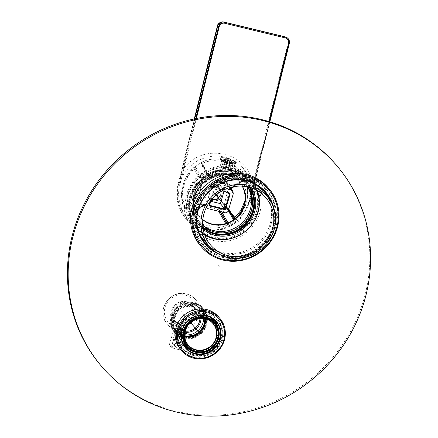 <?xml version="1.0" encoding="UTF-8"?>
<svg xmlns="http://www.w3.org/2000/svg" width="438" height="438" viewBox="0 0 438 438"><rect width="100%" height="100%" fill="white"/><g stroke="black" fill="none" stroke-linecap="round" stroke-linejoin="round"><path stroke-width="0.33" stroke-dasharray="2.19 1.64" d="M188.05 195.802A38.194 36.173 139.6 0 0 194.757 229.194A38.194 36.173 139.6 0 0 231.061 240.358A38.194 36.173 139.6 0 0 259.663 213.109A38.194 36.173 -40.4 0 0 252.956 179.717A38.194 36.173 -40.4 0 0 216.646 168.553A38.194 36.173 -40.4 0 0 188.05 195.802M257.281 190.607A36.376 34.449 139.6 0 0 251.571 180.894A36.376 34.449 139.6 0 0 216.991 170.262A36.376 34.449 139.6 0 0 189.758 196.213A36.376 34.449 139.6 0 0 196.142 228.017A36.376 34.449 139.6 0 0 204.803 235.217M244.431 205.187A26.795 25.371 139.6 0 0 226.796 173.853A26.795 25.371 139.6 0 0 194.198 193.043A26.795 25.371 -40.4 0 0 211.833 224.376A26.795 25.371 -40.4 0 0 244.431 205.187M202.838 219.635A26.373 24.977 -40.4 0 1 199.224 216.197A26.373 24.977 -40.4 0 1 194.592 193.142A26.373 24.977 -40.4 0 1 214.341 174.324A26.373 24.977 -40.4 0 1 239.411 182.033A26.373 24.977 -40.4 0 1 242.225 186.155M256.252 212.282A34.558 32.73 139.6 0 0 250.186 182.071A34.558 32.73 139.6 0 0 217.336 171.97A34.558 32.73 139.6 0 0 191.461 196.624A34.558 32.73 -40.4 0 0 197.527 226.84A34.558 32.73 -40.4 0 0 230.377 236.936A34.558 32.73 -40.4 0 0 256.252 212.282M204.541 234.483A35.692 33.803 -40.4 0 1 190.776 196.815A35.692 33.803 139.6 0 1 222.581 170.47A35.692 33.803 139.6 0 1 256.602 190.223M202.942 227.738A31.377 29.713 -40.4 0 1 199.761 224.552A31.377 29.713 -40.4 0 1 194.253 197.122A31.377 29.713 139.6 0 1 217.746 174.74A31.377 29.713 139.6 0 1 247.574 183.911A31.377 29.713 139.6 0 1 250.202 187.563M247.87 186.949A29.784 28.207 139.6 0 0 246.167 184.716A29.784 28.207 139.6 0 0 217.856 176.01A29.784 28.207 139.6 0 0 195.556 197.259A29.784 28.207 -40.4 0 0 200.785 223.298L199.651 221.967A29.784 28.207 -40.4 0 1 194.423 195.928A29.784 28.207 139.6 0 1 216.722 174.68A29.784 28.207 139.6 0 1 245.034 183.385A29.784 28.207 139.6 0 1 247.552 186.878M202.712 225.34A29.784 28.207 -40.4 0 1 200.785 223.298M202.695 225.012A29.784 28.207 -40.4 0 1 199.651 221.967M227.563 171.57A32.286 30.572 139.6 0 1 252.606 209.988A32.286 30.572 -40.4 0 1 217.024 233.772A32.286 30.572 -40.4 0 1 190.804 202.821A32.286 30.572 -40.4 0 1 192.079 195.359A32.286 30.572 139.6 0 1 227.563 171.57A33.096 33.096 0 0 0 190.804 202.821M202.827 219.777A26.373 24.977 -40.4 0 1 199.602 216.646A26.373 24.977 -40.4 0 1 194.976 193.591A26.373 24.977 139.6 0 1 214.719 174.773A26.373 24.977 139.6 0 1 239.794 182.482L239.411 182.033M242.362 186.166A26.373 24.977 139.6 0 0 239.794 182.482M193.361 195.671A30.917 29.28 -40.4 0 1 216.509 173.612A30.917 29.28 -40.4 0 1 245.899 182.646A30.917 29.28 -40.4 0 1 251.33 209.682A30.917 29.28 -40.4 0 1 228.176 231.74A30.917 29.28 -40.4 0 1 198.786 222.701A30.917 29.28 -40.4 0 1 193.361 195.671M249.534 187.371A30.917 29.28 139.6 0 0 247.169 184.141A30.917 29.28 139.6 0 0 217.779 175.107A30.917 29.28 139.6 0 0 194.625 197.166A30.917 29.28 139.6 0 0 200.056 224.196A30.917 29.28 139.6 0 0 202.86 227.048M195.748 118.605L183.068 169.588L182.088 169.325L179.022 185.181L178.107 184.108L177.521 201.25L185.564 218.387L193.804 225.466L203.396 229.578L213.372 230.755L223.369 229.178L232.693 224.946L240.621 218.348L249.72 201.414L250.629 202.487L250.941 184.102L243.128 168.159L235.71 161.595L226.72 157.373L216.81 155.791L206.725 156.974L197.248 160.845L189.09 167.135L182.86 175.424L179.022 185.181C179.87 180.352 181.217 175.156 183.068 169.588C202.635 140.658 250.766 152.287 253.169 186.528L250.629 202.487L253.728 186.648L253.169 186.528L269.31 121.633M257.747 212.808L248.647 224.491L242.838 228.817L233.005 233.454L216.394 235.863L202.257 232.731L190.519 224.212L185.652 215.907L184.179 209.605L186.347 195.129L187.07 193.153A38.194 36.173 -40.4 0 1 215.879 166.862A38.194 36.173 -40.4 0 1 251.631 178.156A38.194 36.173 -40.4 0 1 258.644 210.454L258.217 211.768M229.413 162.438L223.221 160.823L220.747 159.202L226.391 158.879L232.003 161.14L234.697 163.336L229.413 162.438M245.483 223.539C234.992 231.806 223.03 234.598 209.594 231.91L199.027 227.366L191.866 220.528L187.426 209.506A35.013 33.157 139.6 0 1 186.916 206.046A35.013 33.157 139.6 0 1 230.799 168.11A35.013 33.157 -40.4 0 1 231.368 168.252A35.013 33.157 -40.4 0 1 245.959 176.558A35.013 33.157 -40.4 0 1 245.483 223.539C249.994 220.237 253.547 216.388 256.142 211.997L256.936 210.043L258.36 210.382M288.029 43.159C288.407 40.345 287.301 38.517 284.727 37.673A321.979 7.747 14 0 0 223.172 22.792C220.489 22.508 218.737 23.647 217.927 26.214L178.633 184.212C176.454 191.565 177.155 199.974 180.735 209.441C184.179 218.348 194.735 227.054 204.436 228.893C223.555 234.188 245.422 219.005 248.74 201.151L288.029 43.159L289.009 43.417C289.463 40.044 288.155 37.854 285.083 36.847L284.727 37.673M187.07 193.153L188.773 193.569L188.137 195.562L186.955 206.429L187.426 209.506M188.773 193.569A36.376 34.449 -40.4 0 1 233.29 168.75A36.376 34.449 -40.4 0 1 256.936 210.043M225.608 162.81L221.07 162.914L223.145 164.13L232.43 166.194L230.454 164.704L225.608 162.81M191.307 169.939C188.132 173.366 185.69 177.286 183.982 181.699C186.101 176.257 189.276 171.597 193.514 167.716L194.248 167.475L191.307 169.939L183.128 184.102L181.912 200.363L182.838 204.573L181.606 192.183L183.982 181.699L193.574 167.699L201.869 162.104C201.179 162.788 201.124 163.44 201.71 164.047L202.219 163.505C207.886 160.647 214.428 159.98 221.836 161.502C228.625 163.226 234.21 166.823 238.595 172.298L226.66 179.695L223.604 176.864L213.087 174.324L209.101 175.452L202.219 163.505L202.006 162.126C208.023 159.054 214.954 158.321 222.794 159.93L237.79 168.406L241.606 172.862L245.455 180.237C250.136 194.308 247.541 206.835 237.664 217.828L235.573 219.761L234.686 218.808M202.006 162.126A0.909 0.854 120.2 0 0 201.562 163.418L209.572 177.089L201.655 163.478L202.011 162.131L201.097 164.015L209.014 177.625L209.397 178.08L211.028 178.074L208.493 179.213C206.878 179.257 205.876 180.034 205.493 181.546L205.334 182.197C204.831 183.933 204.458 184.694 204.223 184.48L200.976 197.095L198.529 197.434L184.765 206.276C180.325 192.112 183.423 179.668 194.067 168.937L202.06 182.892L204.059 184.398A0.909 0.865 114.9 0 0 203.971 183.725L203.084 182.504L202.06 182.892L198.529 197.434L199.241 198.294L184.989 207.65L185.663 208.499L200.007 199.449L201.08 199.728L200.85 200.664L201.77 203.599L203.248 204.283L205.417 204.398A0.909 0.892 152.2 0 0 204.721 204.491L204.792 204.623A0.909 0.892 -27.8 0 1 205.482 204.53M185.509 207.141L184.765 206.276L183.708 207.223L182.838 204.573M181.912 200.363L181.606 192.183C181.212 197.39 181.907 202.394 183.692 207.196L183.894 207.519A0.909 0.887 136.1 0 0 184.754 207.76L185.186 208.707L185.663 208.499M191.866 220.528L187.891 214.987L188.685 213.958L188.942 214.647L188.543 215.852A0.909 0.892 -34.3 0 0 188.581 215.896L189.55 214.719C193.782 219.98 199.268 223.457 206.008 225.159C213.377 226.698 219.975 226.139 225.794 223.479L226.895 225.159C220.725 228.028 213.739 228.647 205.948 227.021C198.814 225.22 193.027 221.513 188.581 215.896L183.73 207.251L184.989 207.65L200.752 197.702A0.909 0.871 101.8 0 0 201.151 197.133C201.447 197.023 201.42 197.888 201.08 199.728M183.916 207.546L183.73 207.251M226.134 159.733A7.276 1.325 16.5 0 0 220.67 159.448A7.276 1.325 16.5 0 0 229.162 163.297A7.276 1.325 -163.5 0 0 234.626 163.582A7.276 1.325 -163.5 0 0 226.134 159.733M226.731 223.068L227.355 223.873A0.909 0.838 124 0 1 226.895 225.159L227.147 225.324L227.508 223.977L228.494 223.577L227.984 222.701M233.733 218.628L234.565 219.871A0.909 0.849 -58.4 0 0 235.573 219.761L234.735 220.911L228.713 224.858L227.147 225.324M239.219 173.136L238.595 172.298L240.467 171.422L240.243 172.791L227.311 180.538L226.566 181.37L225.811 181.206L225.088 179.887L223.511 178.709L213.054 176.185L210.607 177.018A0.909 0.843 -57.5 0 1 209.26 176.886L201.562 163.418M237.664 217.828C241.272 214.642 244.273 209.172 246.665 201.42C248.198 191.899 247.788 184.836 245.422 180.232L244.727 179.673L244.13 179.804L243.911 179.115L230.985 187.267M234.297 186.572L243.533 180.894L245.729 190.629L244.946 200.631M233.104 186.785L244.727 179.673L243.216 180.182L243.533 180.894L245.455 180.237M241.606 172.862L240.916 173.64L240.243 172.791L226.84 181.244L227.514 182.093L226.961 182.328L226.566 181.37M200.85 163.013L201.097 164.015M209.26 176.886L209.747 177.308L209.397 178.08L208.406 178.266C206.282 178.321 204.951 179.323 204.42 181.266L205.493 181.546L211.1 188.477L206.123 205.285L206.353 207.426M195.047 166.774L195.874 167.508L194.888 167.907L195.124 168.553L203.084 182.504M244.99 178.841L243.911 179.115M228.767 209.014L224.71 202.832L228.061 190.24A0.909 0.881 118.1 0 1 228.472 189.681L230.886 188.187L228.472 189.681L229.879 187.42C230.185 185.159 229.474 183.67 227.749 182.942L225.948 181.633A0.909 0.799 -34.6 0 0 225.822 181.222L226.32 182.745L230.092 188.45M228.713 224.858L228.494 223.577M220.341 211.658L218.124 207.847L220.495 209.353C222.92 209.539 224.426 208.587 225.023 206.49L224.371 206.342L224.71 202.832A0.909 0.887 101.3 0 0 224.809 203.522L225.247 204.579L225.816 204.031L229.512 189.528L231.105 188.543M234.735 220.911L234.056 220.522L234.45 219.777L225.247 204.579M184.398 208.745L185.186 208.707M201.151 197.133L200.976 197.095A0.909 0.871 -78.2 0 1 200.577 197.664L199.777 200.385C199.558 202.925 200.445 204.458 202.449 204.989L202.887 204.185M193.574 167.699L194.067 168.937L195.124 168.553M202.449 204.989L204.792 204.623L188.904 214.647L204.721 204.491M188.63 215.978L188.942 214.647L204.792 204.623M188.685 213.958L202.772 205.066L203.248 204.283M206.287 207.557L201.77 203.599L202.925 204.201L208.039 208.685M199.777 200.385L200.85 200.664L206.123 205.285M188.849 214.571A0.909 0.892 -34.3 0 0 188.543 215.846C188.411 214.784 188.674 214.182 189.336 214.045L189.55 214.719L203.599 205.761L217.286 209.068L218.557 211.226M217.894 207.585L217.642 207.409A0.909 0.827 -54.6 0 1 217.878 207.672L218.124 207.847A0.909 0.827 125.4 0 0 217.894 207.585L217.889 207.579A0.909 0.827 125.4 0 0 217.615 207.459L220.971 208.565C222.811 208.702 223.949 207.962 224.393 206.353L228.286 210.64M193.514 167.716L194.248 167.475L194.888 167.907L204.135 183.801A0.909 0.865 -65.1 0 1 204.223 184.48M204.42 181.266L203.971 183.725M195.874 167.508L204.261 181.923L205.334 182.197M209.014 177.625L209.572 177.089L211.039 177.636A0.909 0.526 80.8 0 0 210.87 177.987L211.417 177.631L211.028 178.074L216.826 185.247L214.248 186.331C212.687 186.27 211.636 186.988 211.1 188.477M209.851 177.379L208.565 175.988L209.101 175.452L211.417 177.631L211.039 177.636M213.087 174.324A1.818 0.509 -76.7 0 0 213.054 176.185L219.613 184.288L216.826 185.247M223.604 176.864A1.818 0.449 -76.2 0 0 223.511 178.709L228.209 186.369L219.613 184.288M227.311 180.538L226.66 179.695L225.4 180.593A0.909 0.887 139.4 0 0 226.72 181.108M229.819 187.59L225.4 180.593M225.389 180.571L225.822 181.222A0.909 0.799 -34.6 0 0 225.811 181.206M229.879 187.42L229.227 187.278L228.893 184.94L226.32 182.745L230.421 189.419M230.415 187.42L228.893 184.94C229.381 186.079 229.49 186.856 229.227 187.278L229.058 187.924L229.249 187.289L233.268 193.837M230.508 187.568L229.715 188.072L229.058 187.924L228.526 189.67M228.061 190.24L229.085 187.935M243.243 180.188L229.222 188.827L229.512 189.528L227.897 190.119L229.222 188.827L243.243 180.188L233.049 186.796M227.897 190.119L224.71 202.832M235.622 219.788L234.434 219.766L234.089 219.263M234.056 220.522L233.733 220.111L234.292 219.58L234.1 219.252M225.023 206.49L224.951 203.55A0.909 0.887 -78.7 0 1 224.847 202.86M228.559 209.725L224.951 203.55L228.554 209.747M228.264 210.716L225.263 205.553L224.606 205.406M220.495 209.353L220.938 208.543C222.646 208.762 223.791 208.028 224.371 206.342L224.634 205.417M221.759 212.003L220.172 209.271L220.61 208.466L220.938 208.543L224.749 212.726M217.889 207.579L220.648 208.488M189.386 214.04L203.358 205.077L203.599 205.761C204.76 204.541 205.362 204.086 205.417 204.398L217.642 207.409M217.615 207.459L217.363 207.284C217.067 206.982 217.04 207.579 217.286 209.068L218.25 208.663L219.953 211.565M217.292 207.245L205.417 204.398M229.747 187.475L228.209 186.369M210.53 200.735L213.766 189.813L215.173 190.152L215.425 189.293L222.006 190.886M225.948 181.633L225.784 181.108M217.702 181.436L217.133 180.686L221.776 181.064L226.003 183.407A4.637 0.843 -163.5 0 0 220.588 180.96A4.637 0.843 16.5 0 0 217.106 180.774A4.637 0.843 16.5 0 0 217.264 181.108A4.637 0.843 16.5 0 0 217.702 181.436L222.449 183.281C224.42 183.741 225.597 183.79 225.986 183.44L225.619 183.621M223.451 189.134A3.822 0.695 16.5 0 0 218.995 187.119A3.822 0.695 16.5 0 0 216.126 186.966A3.822 0.695 16.5 0 0 220.582 188.986A3.822 0.695 16.5 0 0 223.451 189.134L225.083 183.621A3.822 0.695 -163.5 0 0 220.626 181.606A3.822 0.695 16.5 0 0 217.757 181.452A3.822 0.695 16.5 0 0 217.889 181.726A3.822 0.695 16.5 0 0 222.214 183.473A3.822 0.695 -163.5 0 0 224.825 183.779L225.619 183.615M215.425 189.293A1.818 0.334 16.5 0 0 216.794 189.369A1.818 0.334 16.5 0 0 216.755 189.26L213.536 185.482A5.459 0.996 -163.5 0 1 213.421 185.164A5.459 0.996 -163.5 0 1 218.223 185.559A5.459 0.996 -163.5 0 1 223.769 187.951L226.983 191.734A1.818 0.334 16.5 0 0 229.069 192.594M213.766 189.813L214.166 189.802L209.55 184.376L204.951 199.892L210.76 201.294M230.218 193.788L229.594 193.53L224.979 188.105L217.264 186.238A5.459 0.996 16.5 0 0 213.169 186.024A5.459 0.996 16.5 0 0 213.284 186.336L216.498 190.119A1.818 0.334 -163.5 0 1 216.536 190.223A1.818 0.334 -163.5 0 1 215.173 190.152M226.123 191.882L223.511 188.811A5.459 0.996 16.5 0 0 217.264 186.238L209.55 184.376M211.16 199.952L214.166 189.802M209.567 205.323L204.951 199.892M224.01 191.368L224.979 188.105M211.111 200.122A7.276 6.888 -40.4 0 1 209.424 198.71A7.276 6.888 -40.4 0 1 208.149 192.348A7.276 6.888 -40.4 0 1 213.591 187.157A7.276 6.888 -40.4 0 1 220.511 189.287A7.276 6.888 -40.4 0 1 221.606 191.11M211.324 199.755L208.702 197.861L207.229 191.269L212.474 185.789L219.372 187.946L220.993 191.472M218.869 182.06L225.422 183.648A4.55 0.827 16.5 0 0 225.899 183.434A4.55 0.827 16.5 0 0 225.8 183.172A4.55 0.827 16.5 0 0 220.593 181.031A4.55 0.827 16.5 0 0 217.177 180.85A4.55 0.827 16.5 0 0 217.275 181.113A4.55 0.827 16.5 0 0 218.869 182.06M224.048 189.079A4.55 0.827 -163.5 0 1 224.146 189.342A4.55 0.827 -163.5 0 1 220.144 189.013A4.55 0.827 -163.5 0 1 215.523 187.021A4.55 0.827 -163.5 0 1 215.43 186.758A4.55 0.827 -163.5 0 1 219.427 187.086A4.55 0.827 -163.5 0 1 224.048 189.079M224.19 23.143L224.431 23.192A318.338 7.66 -166 0 1 285.286 37.898L285.532 37.969M269.096 121.567L249.249 201.37C249.195 205.329 245.63 211.483 238.562 219.827C231.445 227.136 218.589 231.401 208.91 229.835C199.312 229.435 190.711 223.55 183.111 212.184C178.447 201.606 177.39 192.413 179.936 184.617L196.388 118.479M235.321 163.369A8.185 1.489 16.5 0 0 227.015 159.788A8.185 1.489 16.5 0 0 219.799 159.186A8.185 1.489 16.5 0 0 219.975 159.662A8.185 1.489 -163.5 0 0 228.308 163.254A8.185 1.489 -163.5 0 0 235.496 163.834A8.185 1.489 -163.5 0 0 235.321 163.369M225.92 160.281L224.962 159.761A5.913 1.079 16.5 0 0 221.978 159.837A5.913 1.079 16.5 0 0 227.327 162.547L227.869 162.575L227.218 162.131A3.909 0.712 -163.5 0 1 223.9 160.401A3.909 0.712 -163.5 0 1 225.679 160.324L223.544 167.031L225.92 160.281M227.327 162.547L227.869 162.575L225.992 168.937L225.433 168.876L227.327 162.547M230.333 163.27A5.913 1.079 16.5 0 0 233.317 163.199A5.913 1.079 16.5 0 0 227.968 160.489L227.426 160.456L228.078 160.899A3.909 0.712 -163.5 0 1 231.401 162.618A3.909 0.712 -163.5 0 1 229.616 162.712L230.333 163.27L228.444 169.605A5.853 1.068 16.5 0 0 231.379 169.528A5.853 1.068 16.5 0 0 226.101 166.851L227.968 160.489L227.426 160.456L225.559 166.818A0.547 0.515 -40.4 0 0 225.658 167.294L225.658 167.294A0.547 0.515 -40.4 0 0 225.92 167.458L226.101 166.851L225.548 166.785L225.92 167.458A5.305 0.969 16.5 0 1 230.591 169.577A5.305 0.969 16.5 0 1 228.039 169.955A0.547 0.279 -79.9 0 0 228.444 169.605L227.683 169.314A0.547 0.515 139.6 0 0 228.039 169.955L227.804 169.501A4.221 0.766 -163.5 0 0 229.715 169.402L226.112 167.688A4.402 0.805 -163.5 0 1 229.742 169.375A4.402 0.805 -163.5 0 1 227.842 169.72L229.616 162.712L227.563 169.172L227.798 169.501M227.672 162.339L225.855 168.761L225.116 169.063L225.313 169.292A0.547 0.515 139.6 0 0 225.975 168.904L225.285 169.084M223.977 166.549L223.626 166.922L223.977 166.549L223.095 166.122L224.962 159.761M225.723 160.045L223.856 166.407A0.547 0.515 -40.4 0 1 223.188 166.796A5.305 0.969 16.5 0 0 220.642 167.174A5.305 0.969 16.5 0 0 225.313 169.292L225.433 168.876A5.853 1.068 16.5 0 1 220.155 166.205L221.978 159.837M227.218 162.131L225.116 169.063A4.402 0.805 -163.5 0 1 221.491 167.376A4.402 0.805 -163.5 0 1 223.391 167.026L223.188 166.796A0.547 0.279 100.1 0 1 223.095 166.122A5.853 1.068 16.5 0 0 220.155 166.205C220.571 166.818 218.518 166.873 225.313 169.303A0.547 0.547 0 0 0 225.992 168.937L227.88 162.602M228.078 160.899L226.112 167.688L225.658 167.294A0.547 0.547 0 0 1 225.548 166.785L227.415 160.428M227.623 160.691L225.679 166.96L225.838 167.508M206.566 325.012A18.642 17.657 139.6 0 0 203.292 308.713A18.642 17.657 139.6 0 0 185.57 303.266A18.642 17.657 139.6 0 0 171.614 316.565A18.642 17.657 139.6 0 0 174.888 332.864A18.642 17.657 139.6 0 0 192.611 338.311A18.642 17.657 139.6 0 0 206.566 325.012M205.942 324.755A18.095 17.137 139.6 0 0 194.029 303.594A18.095 17.137 139.6 0 0 172.014 316.554A18.095 17.137 139.6 0 0 183.922 337.72A18.095 17.137 139.6 0 0 205.942 324.755M172.649 316.707A17.421 16.496 139.6 0 0 184.113 337.079A17.421 16.496 139.6 0 0 205.307 324.602A17.421 16.496 139.6 0 0 193.842 304.235A17.421 16.496 139.6 0 0 172.649 316.707M193.892 303.2A18.281 17.312 -40.4 0 1 205.92 324.574A18.281 17.312 -40.4 0 1 183.681 337.665A18.281 17.312 -40.4 0 1 171.652 316.291A18.281 17.312 -40.4 0 1 193.892 303.2M184.666 336.329A16.732 15.845 -40.4 0 1 184.113 336.209A16.732 15.845 -40.4 0 1 173.103 316.641A16.732 15.845 -40.4 0 1 193.459 304.656A16.732 15.845 -40.4 0 1 205.143 318.924M184.644 335.891A16.37 15.5 -40.4 0 1 184.141 335.776A16.37 15.5 -40.4 0 1 176.24 330.947A16.37 15.5 -40.4 0 1 175.419 312.217A16.37 15.5 -40.4 0 1 193.284 304.914A16.37 15.5 -40.4 0 1 201.184 309.743A16.37 15.5 -40.4 0 1 204.71 318.831M184.639 334.824A16.37 15.5 139.6 0 1 183.084 334.528A16.37 15.5 -40.4 0 1 175.178 329.699A16.37 15.5 -40.4 0 1 174.357 310.969A16.37 15.5 -40.4 0 1 192.222 303.665A16.37 15.5 139.6 0 1 200.122 308.494L201.184 309.743M203.659 318.656A16.37 15.5 139.6 0 0 200.122 308.494M184.94 332.174A13.644 12.921 -40.4 0 1 183.845 331.96A13.644 12.921 -40.4 0 1 174.866 316.006A13.644 12.921 -40.4 0 1 191.461 306.239A13.644 12.921 -40.4 0 1 200.993 318.525M185.186 331.117A12.729 12.056 -40.4 0 1 183.911 330.876A12.729 12.056 -40.4 0 1 177.762 327.12A12.729 12.056 -40.4 0 1 177.122 312.557A12.729 12.056 -40.4 0 1 191.017 306.874A12.729 12.056 -40.4 0 1 197.166 310.63A12.729 12.056 -40.4 0 1 199.909 318.601M182.055 328.697L176.771 325.401L185.838 328.089L182.055 328.697M188.751 324.449A12.729 12.056 139.6 0 1 179.558 325.762A12.729 12.056 -40.4 0 1 173.415 322.007A12.729 12.056 -40.4 0 1 172.775 307.438A12.729 12.056 -40.4 0 1 186.67 301.755A12.729 12.056 139.6 0 1 192.813 305.51L197.166 310.63M184.891 330.411A4.73 0.86 -163.5 0 0 179.536 328.248A4.73 0.86 16.5 0 0 176.306 327.865A4.73 0.86 16.5 0 0 175.983 328.062A4.73 0.86 16.5 0 0 181.502 330.559A4.73 0.86 -163.5 0 0 185.055 330.745A4.73 0.86 -163.5 0 0 184.891 330.411L186.489 331.993A6.822 1.243 -163.5 0 1 186.719 332.48A6.822 1.243 -163.5 0 1 181.6 332.212A6.822 1.243 16.5 0 1 173.64 328.604L173.213 330.049L175.386 332.108L180.839 334.785L186.292 333.926L183.916 332.579L173.213 330.049M192.758 321.043A12.729 12.056 139.6 0 0 192.813 305.51M180.067 324.049A10.912 10.337 -40.4 0 1 174.8 320.824A10.912 10.337 -40.4 0 1 174.253 308.341A10.912 10.337 -40.4 0 1 186.161 303.468A10.912 10.337 139.6 0 1 191.428 306.688A10.912 10.337 139.6 0 1 191.975 319.176A10.912 10.337 139.6 0 1 180.067 324.049M190.672 305.801A10.912 10.337 139.6 0 1 191.22 318.284A10.912 10.337 139.6 0 1 179.306 323.156A10.912 10.337 -40.4 0 1 174.039 319.937A10.912 10.337 -40.4 0 1 173.492 307.449A10.912 10.337 -40.4 0 1 185.405 302.581A10.912 10.337 139.6 0 1 190.672 305.801L191.428 306.688M176.306 327.865L174.1 328.325A6.822 1.243 16.5 0 1 178.764 328.872A6.822 1.243 -163.5 0 1 186.489 331.993M174.1 328.325A6.822 1.243 16.5 0 0 173.64 328.604M183.506 337.922A18.642 17.657 -40.4 0 1 174.51 332.42A18.642 17.657 -40.4 0 1 173.574 311.09A18.642 17.657 -40.4 0 1 193.919 302.767A18.642 17.657 -40.4 0 1 202.914 308.27A18.642 17.657 -40.4 0 1 203.851 329.6A18.642 17.657 -40.4 0 1 183.506 337.922M186.123 332.07A6.367 1.161 16.5 0 0 179.657 329.277A6.367 1.161 16.5 0 0 174.05 328.818A6.367 1.161 16.5 0 0 174.187 329.184A6.367 1.161 -163.5 0 0 180.659 331.977A6.367 1.161 -163.5 0 0 186.26 332.437A6.367 1.161 -163.5 0 0 186.123 332.07M175.638 329.535A4.818 0.876 16.5 0 0 180.106 331.528A4.818 0.876 16.5 0 0 184.65 332.13A4.818 0.876 16.5 0 0 184.677 331.719A4.818 0.876 16.5 0 0 179.35 329.496A4.818 0.876 16.5 0 0 175.567 329.436A4.818 0.876 16.5 0 0 175.638 329.535M176.24 330.63A3.822 0.695 -163.5 0 0 176.295 330.706A3.822 0.695 16.5 0 0 179.837 332.283A3.822 0.695 16.5 0 0 183.44 332.76A3.822 0.695 16.5 0 0 183.538 332.656A3.822 0.695 16.5 0 0 183.456 332.437A3.822 0.695 -163.5 0 0 179.575 330.761A3.822 0.695 -163.5 0 0 176.213 330.487A3.822 0.695 -163.5 0 0 176.24 330.63L175.567 329.436M172.55 343.518A3.822 0.695 16.5 0 0 175.895 345.013A3.822 0.695 16.5 0 0 179.514 345.582L175.452 346.507L172.55 343.518A3.822 0.695 16.5 0 1 172.512 343.48A3.822 0.695 -163.5 0 1 172.43 343.261A3.822 0.695 -163.5 0 1 175.791 343.534A3.822 0.695 -163.5 0 1 179.673 345.21A3.822 0.695 16.5 0 1 179.755 345.429L183.538 332.656M184.343 331.916A4.55 0.827 -163.5 0 1 184.442 332.174A4.55 0.827 -163.5 0 1 180.44 331.845A4.55 0.827 -163.5 0 1 175.819 329.852A4.55 0.827 -163.5 0 1 175.72 329.595A4.55 0.827 -163.5 0 1 179.722 329.923A4.55 0.827 -163.5 0 1 184.343 331.916M172.747 339.625A4.55 0.827 -163.5 0 0 172.846 339.888A4.55 0.827 16.5 0 0 177.467 341.881A4.55 0.827 16.5 0 0 181.469 342.209A4.55 0.827 16.5 0 0 181.37 341.947A4.55 0.827 -163.5 0 0 176.749 339.954A4.55 0.827 -163.5 0 0 172.747 339.625L175.72 329.595M173.53 340.052A3.822 0.695 16.5 0 0 177.905 341.848A3.822 0.695 16.5 0 0 180.691 341.782A3.822 0.695 16.5 0 0 176.317 339.981A3.822 0.695 16.5 0 0 173.53 340.052M191.614 350.756A19.551 18.516 139.6 0 0 217.9 337.545A19.551 18.516 139.6 0 0 218.261 328.106M212.693 318.645A19.551 18.516 139.6 0 0 181.239 328.686A19.551 18.516 139.6 0 0 183.177 343.737M210.311 247.421A39.102 37.033 139.6 0 0 270.766 225.373A39.102 37.033 139.6 0 0 268.445 198.003M259.531 186.873A39.102 37.033 139.6 0 0 197.45 207.656A39.102 37.033 139.6 0 0 200.763 236.832M209.402 246.419A39.102 37.033 139.6 0 0 270.011 224.486A39.102 37.033 139.6 0 0 267.602 196.947M263.523 190.744A39.102 37.033 139.6 0 0 263.145 190.3A39.102 37.033 139.6 0 0 225.97 178.868A39.102 37.033 139.6 0 0 196.695 206.763A39.102 37.033 139.6 0 0 203.555 240.955A39.102 37.033 139.6 0 0 203.938 241.393M336.411 165.219A154.598 146.412 -40.4 0 1 363.545 300.38A154.598 146.412 -40.4 0 1 247.799 410.674A154.598 146.412 -40.4 0 1 100.833 365.484M188.926 348.955A19.551 18.516 139.6 0 0 217.144 336.658A19.551 18.516 139.6 0 0 216.919 325.16M214.078 320.014A19.551 18.516 139.6 0 0 213.711 319.565A19.551 18.516 139.6 0 0 195.124 313.849A19.551 18.516 139.6 0 0 180.483 327.794A19.551 18.516 139.6 0 0 183.916 344.892A19.551 18.516 139.6 0 0 184.299 345.33M268.061 187.656A44.561 42.201 139.6 0 1 275.88 226.61A44.561 42.201 -40.4 0 1 242.515 258.404A44.561 42.201 -40.4 0 1 200.155 245.379M194.467 206.933A42.289 40.05 -40.4 0 1 226.128 176.766A42.289 40.05 -40.4 0 1 266.326 189.128A42.289 40.05 -40.4 0 1 273.75 226.096A42.289 40.05 -40.4 0 1 242.088 256.263A42.289 40.05 -40.4 0 1 201.891 243.906A42.289 40.05 -40.4 0 1 194.467 206.933M273.81 208.187A39.924 37.81 -40.4 0 1 273.044 227.338A39.924 37.81 -40.4 0 1 219.498 254.358M272.42 204.634A39.557 37.465 -40.4 0 1 272.628 227.169A39.557 37.465 -40.4 0 1 216.213 252.414M215.304 251.784A39.557 37.465 139.6 0 0 272.403 226.9A39.557 37.465 139.6 0 0 271.943 203.637M265.57 192.452A39.557 37.465 139.6 0 0 265.461 192.315A39.557 37.465 139.6 0 0 227.853 180.752A39.557 37.465 139.6 0 0 198.233 208.975A39.557 37.465 139.6 0 0 205.176 243.561A39.557 37.465 139.6 0 0 205.291 243.692M197.817 208.806A39.924 37.81 139.6 0 0 224.092 255.491A39.924 37.81 139.6 0 0 272.666 226.895A39.924 37.81 139.6 0 0 246.391 180.21A39.924 37.81 139.6 0 0 197.817 208.806M218.622 316.92A25.01 23.685 139.6 0 1 223.013 338.782A25.01 23.685 -40.4 0 1 204.289 356.625A25.01 23.685 -40.4 0 1 180.516 349.316M178.255 327.963A22.738 21.533 -40.4 0 1 195.277 311.746A22.738 21.533 -40.4 0 1 216.892 318.393A22.738 21.533 -40.4 0 1 220.883 338.267A22.738 21.533 -40.4 0 1 203.862 354.484A22.738 21.533 -40.4 0 1 182.246 347.843A22.738 21.533 -40.4 0 1 178.255 327.963M216.137 321.716A20.006 18.949 139.6 0 0 216.022 321.58A20.006 18.949 139.6 0 0 197.007 315.732A20.006 18.949 139.6 0 0 182.027 330.006A20.006 18.949 139.6 0 0 185.537 347.498A20.006 18.949 139.6 0 0 185.652 347.63M181.606 329.836A20.372 19.294 139.6 0 0 195.014 353.658A20.372 19.294 139.6 0 0 219.799 339.067A20.372 19.294 139.6 0 0 206.391 315.245A20.372 19.294 139.6 0 0 181.606 329.836M215.918 195.118L211.937 190.437M214.965 193.996L213.777 192.6M218.234 193.3L225.362 169.232M221.54 182.142L219.788 188.05M228.412 158.945L225.614 168.373M188.975 320.654L190.623 322.592M188.789 320.435L180.845 311.09M184.628 315.541L179.421 333.115M175.08 347.777L180.155 330.63M219.378 266.244L218.622 265.351M190.705 196.443A35.363 33.491 139.6 0 0 213.979 237.796A35.363 33.491 139.6 0 0 257.007 212.468A35.363 33.491 139.6 0 0 233.733 171.116A35.363 33.491 139.6 0 0 190.705 196.443M204.59 234.615L196.372 227.563L190.946 218.195L188.849 207.448L190.295 196.421L194.965 186.473L202.405 178.261L211.899 172.556L222.542 169.906L233.328 170.574L243.227 174.483L251.281 181.277L256.728 190.295A35.9 34 139.6 0 0 222.57 169.955A35.9 34 139.6 0 0 190.338 196.476A35.9 34 139.6 0 0 204.584 234.615M212.074 237.944A35.9 34 139.6 0 0 257.643 212.748A35.9 34 139.6 0 0 258.803 198.222M203.188 229.32A32.286 30.572 -40.4 0 1 193.968 197.587A32.286 30.572 -40.4 0 1 220.692 174.028A32.286 30.572 -40.4 0 1 251.724 188.061M202.958 227.869A31.377 29.713 -40.4 0 1 200.139 225.001A31.377 29.713 -40.4 0 1 194.636 197.571A31.377 29.713 -40.4 0 1 218.124 175.184A31.377 29.713 -40.4 0 1 247.952 184.354A31.377 29.713 -40.4 0 1 250.328 187.601M256.142 211.997L257.856 212.414M248.74 201.151L249.72 201.414L289.009 43.417L289.288 43.515L253.695 186.632M194.324 118.906L178.08 184.091L178.633 184.212M182.088 169.325L194.642 118.835M217.368 26.099L217.927 26.214M223.687 22.01A0.909 0.328 -76.6 0 0 223.172 22.792M186.347 195.129L188.137 195.562M228.625 163.817A5.913 1.079 -163.5 0 1 221.727 160.697A5.913 1.079 -163.5 0 1 226.167 160.927A5.913 1.079 -163.5 0 1 233.06 164.053A5.913 1.079 -163.5 0 1 228.625 163.817M229.069 163.182A6.822 1.243 -163.5 0 1 221.256 159.969A6.822 1.243 -163.5 0 1 226.227 159.848A6.822 1.243 -163.5 0 1 234.04 163.062A6.822 1.243 -163.5 0 1 229.069 163.182M221.836 161.502A1.818 0.482 103.6 0 1 222.723 159.892L222.723 159.892A1.818 0.482 103.6 0 1 222.794 159.93M206.008 225.159A1.818 0.482 -76.4 0 0 205.948 227.021M240.467 171.422A0.909 0.887 -48.6 0 1 240.205 172.758M240.916 173.64L227.514 182.093M233.733 220.111L233.487 219.695M208.592 176.016L201.737 164.075M200.577 197.664L199.241 198.294M183.708 207.223A0.909 0.887 136.1 0 0 183.894 207.519L183.692 207.196M205.351 204.36L203.402 205.077M208.406 178.266L208.493 179.213L214.248 186.331M227.749 182.942L227.601 183.834L229.895 187.568M228.472 189.681L229.255 188.827M227.935 190.174A0.909 0.881 -61.9 0 1 228.346 189.616M224.656 202.838L225.225 204.562L233.662 218.781M227.355 223.873L226.988 223.084M217.878 207.672L218.25 208.663M226.983 191.734L226.884 192.063M216.498 190.119L216.755 189.26M213.536 185.482L213.284 186.336M223.769 187.951L223.511 188.811M220.281 158.693A8.169 1.489 -163.5 0 1 220.106 158.222A8.169 1.489 -163.5 0 1 227.306 158.819A8.169 1.489 -163.5 0 1 235.589 162.394A8.169 1.489 -163.5 0 1 235.77 162.859A8.169 1.489 -163.5 0 1 228.592 162.274A8.169 1.489 -163.5 0 1 220.281 158.693M235.458 162.022A7.922 1.445 -163.5 0 1 229.676 162.164A7.922 1.445 -163.5 0 1 220.599 158.43A7.922 1.445 -163.5 0 1 221.77 157.587A7.922 1.445 -163.5 0 1 234.719 161.419A7.922 1.445 -163.5 0 1 235.458 162.022M225.187 168.871A4.221 0.766 -163.5 0 1 221.623 167.004A4.221 0.766 -163.5 0 1 223.528 166.922M226.145 167.551A4.221 0.766 -163.5 0 1 229.715 169.402L231.401 162.618M227.563 169.172L229.572 162.985M184.688 336.603A16.37 15.5 -40.4 0 1 176.985 331.823A16.37 15.5 -40.4 0 1 174.11 317.512A16.37 15.5 -40.4 0 1 186.369 305.834A16.37 15.5 -40.4 0 1 201.929 310.619A16.37 15.5 -40.4 0 1 205.406 318.99M205.373 318.984L201.929 310.619L213.076 323.731A16.37 15.5 139.6 0 0 197.516 318.946A16.37 15.5 139.6 0 0 185.258 330.624A16.37 15.5 139.6 0 0 188.132 344.936L176.985 331.823L184.683 336.57M173.694 317.232A16.611 15.735 -40.4 0 1 193.908 305.335A16.611 15.735 -40.4 0 1 204.842 324.761A16.611 15.735 -40.4 0 1 184.628 336.658A16.611 15.735 -40.4 0 1 173.694 317.232M176.016 329.108A18.642 17.657 -40.4 0 1 167.015 323.605A18.642 17.657 -40.4 0 1 166.084 302.275A18.642 17.657 -40.4 0 1 186.429 293.958A18.642 17.657 -40.4 0 1 195.425 299.461A18.642 17.657 -40.4 0 1 196.361 320.791A18.642 17.657 -40.4 0 1 176.016 329.108M185.542 295.228A16.825 15.932 -40.4 0 1 196.613 314.9A16.825 15.932 -40.4 0 1 176.147 326.951A16.825 15.932 -40.4 0 1 165.071 307.279A16.825 15.932 -40.4 0 1 185.542 295.228M169.615 344.618A6.367 1.161 -163.5 0 1 169.484 344.252A6.367 1.161 -163.5 0 1 175.085 344.711A6.367 1.161 -163.5 0 1 181.551 347.504A6.367 1.161 -163.5 0 1 181.688 347.871A6.367 1.161 -163.5 0 1 176.087 347.405A6.367 1.161 -163.5 0 1 169.615 344.618M170.815 346.743A4.55 0.827 -163.5 0 1 174.132 346.661A4.55 0.827 -163.5 0 1 179.339 348.807A4.55 0.827 -163.5 0 1 176.021 348.889A4.55 0.827 -163.5 0 1 170.815 346.743M274.029 227.223A41.38 39.185 -40.4 0 1 223.687 256.86A41.38 39.185 -40.4 0 1 196.454 208.477A41.38 39.185 -40.4 0 1 246.797 178.841A41.38 39.185 -40.4 0 1 274.029 227.223M274.697 227.207A42.289 40.05 -40.4 0 1 243.035 257.38A42.289 40.05 -40.4 0 1 202.832 245.017A42.289 40.05 -40.4 0 1 195.414 208.045A42.289 40.05 -40.4 0 1 227.076 177.877A42.289 40.05 -40.4 0 1 267.273 190.24A42.289 40.05 -40.4 0 1 274.697 227.207M221.163 339.395A21.823 20.668 -40.4 0 1 194.609 355.026A21.823 20.668 -40.4 0 1 180.242 329.507A21.823 20.668 -40.4 0 1 206.802 313.876A21.823 20.668 -40.4 0 1 221.163 339.395M221.825 339.379A22.738 21.533 -40.4 0 1 204.803 355.601A22.738 21.533 -40.4 0 1 183.194 348.955A22.738 21.533 -40.4 0 1 179.202 329.08A22.738 21.533 -40.4 0 1 196.224 312.858A22.738 21.533 -40.4 0 1 217.839 319.505A22.738 21.533 -40.4 0 1 221.825 339.379M200.128 235.513L194.757 229.194M258.327 186.035L252.956 179.717M251.571 180.894L265.948 197.806M196.142 228.017L210.514 244.924M250.186 182.071A34.558 34.558 0 0 0 190.722 194.642A34.558 34.558 0 0 0 197.527 226.84M199.761 224.552L200.139 225.001C193.727 217.024 191.899 207.897 194.653 197.62C200.33 174.439 234.012 166.106 247.952 184.354L247.574 183.911M246.167 184.716L245.034 183.385M199.602 216.646L199.224 216.197M247.169 184.141L245.899 182.646M200.056 224.196L198.786 222.701M251.631 178.156L243.128 168.159C250.525 177.812 253.213 188.203 251.193 199.323L253.728 186.648L269.857 121.797M190.519 224.212L185.564 218.387M285.083 36.847L285.554 36.984M194.286 118.912L178.08 184.091C175.134 197.018 177.631 208.45 185.564 218.381M186.916 206.046L186.955 206.429M231.368 168.252L233.29 168.75M232.43 166.194L233.35 163.686L229.025 163.16C224.743 161.907 222.296 160.932 221.688 160.231L221.07 162.914M201.869 162.104C208.587 158.978 215.54 158.238 222.723 159.892C228.488 161.321 233.509 164.162 237.79 168.406L245.959 176.558M202.893 204.185L204.738 204.683M224.606 205.411L224.984 203.582M217.889 181.726L217.264 181.108M220.511 189.287L219.372 187.946M209.424 198.71L208.702 197.861M216.536 190.223L216.794 189.369M213.421 185.164L213.169 186.024M216.126 186.966L217.757 181.452M225.899 183.434L224.146 189.342M217.177 180.85L215.43 186.758M235.496 163.834L235.524 162.082L234.719 161.419A23.745 23.745 0 0 0 221.77 157.587C220.538 157.675 219.98 157.888 220.106 158.222L219.799 159.186M229.364 162.722L227.525 169.238L227.776 169.791A0.547 0.547 0 0 0 228.099 169.977C230.454 170.305 231.549 170.152 231.379 169.528L233.317 163.199M223.9 160.401L221.617 167.015L223.566 167.037L225.931 160.308M203.292 308.713L210.755 317.495M174.888 332.864L182.35 341.645M175.178 329.699L176.24 330.947M173.415 322.007L177.762 327.12M176.771 325.401L175.983 328.062M185.838 328.089L185.055 330.745M174.039 319.937L174.8 320.824M174.51 332.42L167.015 323.605C155.408 311.44 170.092 288.97 186.347 293.903C189.982 294.807 193.01 296.663 195.425 299.461L202.914 308.27M186.719 332.48L186.292 333.926M183.018 343.387L181.688 347.871C180.938 349.557 179.065 349.913 176.076 348.933C173.629 348.445 171.581 347.537 169.939 346.206L169.484 344.252L174.05 328.818M183.226 342.675L186.26 332.437M183.44 332.76L184.65 332.13M172.43 343.261L176.213 330.487M181.469 342.209L184.442 332.174M263.9 191.187L263.145 190.3M204.316 241.842L203.555 240.955M214.467 320.452L213.711 319.565M184.672 345.779L183.916 344.892M201.891 243.906L202.832 245.017C221.743 269.699 267.076 258.469 274.714 227.262C278.437 213.394 275.956 201.053 267.273 190.24L266.326 189.128M182.246 347.843L183.194 348.955C193.377 362.237 217.741 356.204 221.847 339.434C223.851 331.971 222.515 325.33 217.839 319.505L216.892 318.393"/><path stroke-width="0.66" d="M267.333 196.629A38.194 36.173 -40.4 0 0 231.023 185.466A38.194 36.173 -40.4 0 0 202.427 212.715A38.194 36.173 139.6 0 0 209.129 246.107A38.194 36.173 139.6 0 0 245.439 257.27A38.194 36.173 139.6 0 0 274.035 230.021A38.194 36.173 -40.4 0 0 267.333 196.629L258.327 186.035M272.332 229.605A36.376 34.449 139.6 0 0 265.948 197.806A36.376 34.449 139.6 0 0 231.368 187.174A36.376 34.449 139.6 0 0 204.13 213.125A36.376 34.449 139.6 0 0 210.514 244.924A36.376 34.449 139.6 0 0 245.094 255.557A36.376 34.449 139.6 0 0 272.332 229.605M204.803 235.217A36.376 34.449 139.6 0 0 257.955 212.698A36.376 34.449 139.6 0 0 257.281 190.607M242.225 186.155A26.373 24.977 -40.4 0 1 244.037 205.088A26.373 24.977 -40.4 0 1 202.838 219.635M256.602 190.223A35.692 33.803 139.6 0 1 258.847 198.545A35.692 33.803 139.6 0 1 257.692 212.988A35.692 33.803 -40.4 0 1 212.392 238.037A35.692 33.803 -40.4 0 1 204.541 234.483M250.202 187.563A31.377 29.713 139.6 0 1 253.076 211.34A31.377 29.713 -40.4 0 1 202.942 227.738M202.712 225.34A29.784 28.207 -40.4 0 0 251.396 210.755A29.784 28.207 139.6 0 0 247.87 186.949M247.552 186.878A29.784 28.207 139.6 0 1 250.262 209.424A29.784 28.207 -40.4 0 1 202.695 225.012M242.362 186.166A26.373 24.977 139.6 0 1 244.42 205.537A26.373 24.977 -40.4 0 1 202.827 219.777M202.86 227.048A30.917 29.28 139.6 0 0 252.595 211.176A30.917 29.28 139.6 0 0 249.534 187.371M258.31 211.521L257.747 212.808M285.554 36.984L286.063 37.159L285.554 36.984M194.642 118.835L217.681 26.209C218.858 23.011 221.042 21.676 224.234 22.196A321.065 7.725 14 0 0 285.614 37.027C288.647 38.177 289.868 40.34 289.288 43.515L288.762 43.411L269.31 121.633M285.614 37.027A0.909 0.328 103.4 0 1 285.707 38.007C288.231 38.96 289.244 40.761 288.762 43.411M195.748 118.605L218.661 26.466C219.646 23.805 221.475 22.694 224.157 23.132L224.234 22.196L223.703 22.01C220.478 21.659 218.376 23.028 217.401 26.11L194.324 118.906M218.557 211.226L225.751 223.5M234.686 218.808L228.767 209.014M244.946 200.631L241.009 210.311L233.733 218.628M231.105 188.543L234.297 186.572M206.353 207.426L208.039 208.685L224.749 212.726C226.468 212.994 227.65 212.299 228.286 210.64L233.268 193.837L232.994 191.614L230.459 189.49L229.819 187.59M222.006 190.886L229.069 192.594L228.811 193.448L230.218 193.788L225.471 209.824L209.019 205.844L210.53 200.735M228.811 193.448A1.818 0.334 -163.5 0 1 226.731 192.594L226.123 191.882M229.567 193.629L225.001 209.052L209.567 205.323L211.16 199.952M209.567 205.323L209.019 205.844M210.76 201.294L220.385 203.621L225.471 209.824M220.385 203.621L224.01 191.368M221.606 191.11A7.276 6.888 -40.4 0 1 221.787 195.644A7.276 6.888 -40.4 0 1 211.111 200.122M220.993 191.472L220.867 194.565L217.149 199.399L211.324 199.755M196.388 118.479L219.23 26.625C220.029 24.046 221.765 22.902 224.431 23.192M285.286 37.898C287.837 38.73 288.927 40.553 288.538 43.378L269.096 121.567M217.412 338.842A17.421 16.496 139.6 0 0 205.948 318.475A17.421 16.496 139.6 0 0 184.754 330.947A17.421 16.496 139.6 0 0 196.219 351.32A17.421 16.496 139.6 0 0 217.412 338.842M184.119 330.794A18.095 17.137 139.6 0 0 196.027 351.96A18.095 17.137 139.6 0 0 218.047 338.996A18.095 17.137 139.6 0 0 206.134 317.835A18.095 17.137 139.6 0 0 184.119 330.794M183.495 330.537A18.642 17.657 139.6 0 0 186.763 346.836A18.642 17.657 139.6 0 0 204.486 352.289A18.642 17.657 139.6 0 0 218.447 338.985A18.642 17.657 139.6 0 0 215.173 322.686A18.642 17.657 139.6 0 0 197.45 317.238A18.642 17.657 139.6 0 0 183.495 330.537M205.143 318.924A16.732 15.845 -40.4 0 1 184.666 336.329M204.71 318.831A16.37 15.5 -40.4 0 1 184.644 335.891M184.639 334.824A16.37 15.5 139.6 0 0 203.659 318.656M200.993 318.525A13.644 12.921 -40.4 0 1 184.94 332.174M199.909 318.601A12.729 12.056 -40.4 0 1 185.186 331.117M188.751 324.449A12.729 12.056 139.6 0 0 192.758 321.043M364.301 301.267A154.598 146.412 -40.4 0 1 248.554 411.561A154.598 146.412 -40.4 0 1 101.589 366.376A154.598 146.412 -40.4 0 1 74.455 231.215A154.598 146.412 -40.4 0 1 190.201 120.921A154.598 146.412 -40.4 0 1 337.167 166.111A154.598 146.412 -40.4 0 1 364.301 301.267M218.261 328.106A19.551 18.516 139.6 0 0 214.467 320.452A19.551 18.516 139.6 0 0 212.693 318.645M183.177 343.737A19.551 18.516 139.6 0 0 184.672 345.779A19.551 18.516 139.6 0 0 191.614 350.756M268.445 198.003A39.102 37.033 139.6 0 0 263.9 191.187A39.102 37.033 139.6 0 0 259.531 186.873M200.763 236.832A39.102 37.033 139.6 0 0 204.316 241.842A39.102 37.033 139.6 0 0 210.311 247.421M267.602 196.947A39.102 37.033 139.6 0 0 263.523 190.744M203.938 241.393A39.102 37.033 139.6 0 0 209.402 246.419M101.589 366.376L100.833 365.484A154.598 146.412 -40.4 0 1 73.699 230.328A154.598 146.412 -40.4 0 1 189.446 120.028A154.598 146.412 -40.4 0 1 336.411 165.219L337.167 166.111M216.919 325.16A19.551 18.516 139.6 0 0 214.078 320.014M184.299 345.33A19.551 18.516 139.6 0 0 188.926 348.955M201.48 246.933L200.155 245.379A44.561 42.201 -40.4 0 1 192.337 206.418A44.561 42.201 139.6 0 1 225.701 174.631A44.561 42.201 139.6 0 1 268.061 187.656L269.381 189.211A44.561 42.201 139.6 0 0 227.021 176.185A44.561 42.201 139.6 0 0 193.662 207.979A44.561 42.201 139.6 0 0 201.48 246.933A44.561 42.201 139.6 0 0 243.84 259.958A44.561 42.201 139.6 0 0 277.205 228.171A44.561 42.201 139.6 0 0 269.381 189.211M194.702 208.406A43.652 41.342 139.6 0 0 223.429 259.449A43.652 41.342 139.6 0 0 276.542 228.187A43.652 41.342 139.6 0 0 247.809 177.144A43.652 41.342 139.6 0 0 194.702 208.406M219.498 254.358A39.924 37.81 -40.4 0 1 198.195 209.249A39.924 37.81 -40.4 0 1 237.166 179.591A39.924 37.81 -40.4 0 1 273.81 208.187M216.213 252.414A39.557 37.465 -40.4 0 1 205.406 243.829A39.557 37.465 -40.4 0 1 198.463 209.244A39.557 37.465 -40.4 0 1 228.083 181.02A39.557 37.465 -40.4 0 1 265.685 192.583A39.557 37.465 -40.4 0 1 272.42 204.634M271.943 203.637A39.557 37.465 139.6 0 0 265.57 192.452M205.291 243.692A39.557 37.465 139.6 0 0 215.304 251.784M181.841 350.871L180.516 349.316A25.01 23.685 -40.4 0 1 176.125 327.449A25.01 23.685 139.6 0 1 194.85 309.606A25.01 23.685 139.6 0 1 218.622 316.92L219.947 318.475A25.01 23.685 139.6 0 0 196.175 311.166A25.01 23.685 139.6 0 0 177.45 329.009A25.01 23.685 139.6 0 0 181.841 350.871A25.01 23.685 139.6 0 0 205.614 358.18A25.01 23.685 139.6 0 0 224.338 340.342A25.01 23.685 139.6 0 0 219.947 318.475M178.49 329.436A24.101 22.825 139.6 0 0 194.352 357.616A24.101 22.825 139.6 0 0 223.676 340.359A24.101 22.825 139.6 0 0 207.815 312.174A24.101 22.825 139.6 0 0 178.49 329.436M220.177 339.51A20.372 19.294 -40.4 0 1 195.392 354.101A20.372 19.294 -40.4 0 1 181.989 330.279A20.372 19.294 -40.4 0 1 206.769 315.694A20.372 19.294 -40.4 0 1 220.177 339.51M219.761 339.34A20.006 18.949 -40.4 0 1 204.781 353.614A20.006 18.949 -40.4 0 1 185.761 347.767A20.006 18.949 -40.4 0 1 182.252 330.274A20.006 18.949 -40.4 0 1 197.231 316.001A20.006 18.949 -40.4 0 1 216.252 321.848A20.006 18.949 -40.4 0 1 219.761 339.34M185.652 347.63A20.006 18.949 139.6 0 0 204.645 353.324A20.006 18.949 139.6 0 0 219.537 339.072A20.006 18.949 139.6 0 0 216.137 321.716M238.234 221.365L223.856 204.453M224.234 204.902L219.318 199.115M222.531 202.898L215.918 195.118M217.237 196.667L218.234 193.3M190.623 322.592L198.814 332.228M235.622 218.294L233.35 215.627M204.584 234.615A35.9 34 139.6 0 0 212.074 237.944L204.59 234.615M258.803 198.222A35.9 34 139.6 0 0 256.723 190.295L258.847 198.545M251.724 188.061A32.286 30.572 -40.4 0 1 254.5 212.216A32.286 30.572 -40.4 0 1 203.188 229.32M250.328 187.601A31.377 29.713 -40.4 0 1 253.454 211.784A31.377 29.713 -40.4 0 1 202.958 227.869M218.661 26.466L217.368 26.099L194.286 118.912M217.368 26.099C217.253 23.838 221.508 21.123 223.698 22.01L285.083 36.847A321.065 7.725 14 0 0 223.703 22.01A0.909 0.328 -76.6 0 0 223.687 22.01M224.157 23.132A321.979 7.747 14 0 0 285.707 38.007M230.985 187.267L230.508 187.568M227.984 222.701L221.759 212.003M233.487 219.695L228.264 210.716M233.049 186.796L230.875 188.17L233.104 186.785M228.554 209.747L234.089 219.263M226.988 223.084L220.341 211.658M219.953 211.565L226.785 223.161M225.794 223.479L226.731 223.068M229.895 187.568L231.724 190.552M226.884 192.063L226.731 192.594M205.406 318.99A16.37 15.5 -40.4 0 1 204.803 324.93A16.37 15.5 -40.4 0 1 184.688 336.603M215.95 338.043A16.37 15.5 139.6 0 0 213.076 323.731C205.893 314.265 188.263 318.601 185.296 330.728C183.867 336.077 184.814 340.813 188.132 344.936A16.37 15.5 139.6 0 0 203.692 349.721A16.37 15.5 139.6 0 0 215.95 338.043M185.219 330.789A16.611 15.735 139.6 0 0 196.153 350.219A16.611 15.735 139.6 0 0 216.367 338.317A16.611 15.735 139.6 0 0 205.433 318.891A16.611 15.735 139.6 0 0 185.219 330.789M209.129 246.107L200.128 235.513M212.392 238.037L212.074 237.944M269.857 121.797L289.321 43.526C289.83 40.482 288.746 38.358 286.063 37.159M206.9 208.099L206.287 207.557M234.1 219.252L228.559 209.725M232.901 191.472L230.415 187.42M184.683 336.57L196.947 334.72L204.765 324.826L205.373 318.984M210.755 317.495L215.173 322.686M182.35 341.645L186.763 346.836M183.018 343.387L183.226 342.675"/></g></svg>

